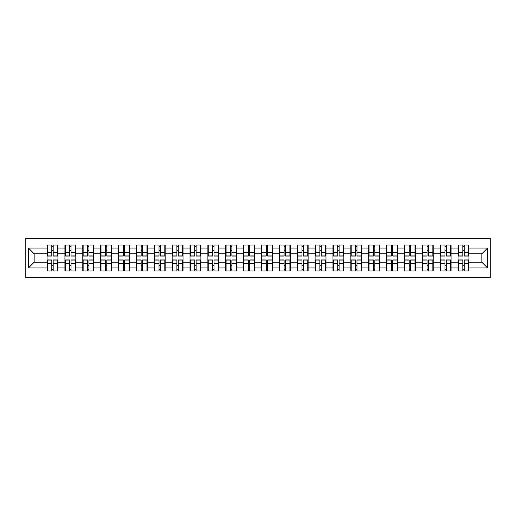 <?xml version="1.0" encoding="UTF-8"?>
<svg xmlns="http://www.w3.org/2000/svg" width="516" height="516" viewBox="0 0 516 516"><rect width="100%" height="100%" fill="white"/><g stroke="black" fill="none" stroke-linecap="round" stroke-linejoin="round"><path stroke-width="0.77" d="M25.8 277.647L490.2 277.647L490.2 238.353L25.8 238.353L25.8 277.647M468.947 265.276L468.605 265.276M458.414 265.276L458.066 265.276M458.066 250.724L458.414 250.724M468.605 250.724L468.947 250.724M468.947 249.234L468.605 249.234M458.414 249.234L458.066 249.234M458.066 266.766L458.414 266.766M468.605 266.766L468.947 266.766M451.081 265.276L450.739 265.276M440.541 265.276L440.2 265.276M440.2 250.724L440.541 250.724M450.739 250.724L451.081 250.724M451.081 249.234L450.739 249.234M440.541 249.234L440.2 249.234M440.2 266.766L440.541 266.766M450.739 266.766L451.081 266.766M433.208 265.276L432.866 265.276M422.668 265.276L422.327 265.276M422.327 250.724L422.668 250.724M432.866 250.724L433.208 250.724M433.208 249.234L432.866 249.234M422.668 249.234L422.327 249.234M422.327 266.766L422.668 266.766M432.866 266.766L433.208 266.766M415.341 265.276L414.993 265.276M404.802 265.276L404.454 265.276M404.454 250.724L404.802 250.724M414.993 250.724L415.341 250.724M415.341 249.234L414.993 249.234M404.802 249.234L404.454 249.234M404.454 266.766L404.802 266.766M414.993 266.766L415.341 266.766M397.468 265.276L397.127 265.276M386.929 265.276L386.587 265.276M386.587 250.724L386.929 250.724M397.127 250.724L397.468 250.724M397.468 249.234L397.127 249.234M386.929 249.234L386.587 249.234M386.587 266.766L386.929 266.766M397.127 266.766L397.468 266.766M379.595 265.276L379.254 265.276M369.063 265.276L368.714 265.276M368.714 250.724L369.063 250.724M379.254 250.724L379.595 250.724M379.595 249.234L379.254 249.234M369.063 249.234L368.714 249.234M368.714 266.766L369.063 266.766M379.254 266.766L379.595 266.766M361.729 265.276L361.387 265.276M351.19 265.276L350.848 265.276M350.848 250.724L351.19 250.724M361.387 250.724L361.729 250.724M361.729 249.234L361.387 249.234M351.19 249.234L350.848 249.234M350.848 266.766L351.19 266.766M361.387 266.766L361.729 266.766M343.856 265.276L343.514 265.276M333.317 265.276L332.975 265.276M332.975 250.724L333.317 250.724M343.514 250.724L343.856 250.724M343.856 249.234L343.514 249.234M333.317 249.234L332.975 249.234M332.975 266.766L333.317 266.766M343.514 266.766L343.856 266.766M325.989 265.276L325.641 265.276M315.45 265.276L315.102 265.276M315.102 250.724L315.45 250.724M325.641 250.724L325.989 250.724M325.989 249.234L325.641 249.234M315.45 249.234L315.102 249.234M315.102 266.766L315.45 266.766M325.641 266.766L325.989 266.766M308.116 265.276L307.775 265.276M297.577 265.276L297.235 265.276M297.235 250.724L297.577 250.724M307.775 250.724L308.116 250.724M308.116 249.234L307.775 249.234M297.577 249.234L297.235 249.234M297.235 266.766L297.577 266.766M307.775 266.766L308.116 266.766M290.25 265.276L289.902 265.276M279.711 265.276L279.362 265.276M279.362 250.724L279.711 250.724M289.902 250.724L290.25 250.724M290.25 249.234L289.902 249.234M279.711 249.234L279.362 249.234M279.362 266.766L279.711 266.766M289.902 266.766L290.25 266.766M272.377 265.276L272.035 265.276M261.838 265.276L261.496 265.276M261.496 250.724L261.838 250.724M272.035 250.724L272.377 250.724M272.377 249.234L272.035 249.234M261.838 249.234L261.496 249.234M261.496 266.766L261.838 266.766M272.035 266.766L272.377 266.766M254.504 265.276L254.162 265.276M243.965 265.276L243.623 265.276M243.623 250.724L243.965 250.724M254.162 250.724L254.504 250.724M254.504 249.234L254.162 249.234M243.965 249.234L243.623 249.234M243.623 266.766L243.965 266.766M254.162 266.766L254.504 266.766M236.638 265.276L236.289 265.276M226.098 265.276L225.75 265.276M225.75 250.724L226.098 250.724M236.289 250.724L236.638 250.724M236.638 249.234L236.289 249.234M226.098 249.234L225.75 249.234M225.75 266.766L226.098 266.766M236.289 266.766L236.638 266.766M218.765 265.276L218.423 265.276M208.225 265.276L207.884 265.276M207.884 250.724L208.225 250.724M218.423 250.724L218.765 250.724M218.765 249.234L218.423 249.234M208.225 249.234L207.884 249.234M207.884 266.766L208.225 266.766M218.423 266.766L218.765 266.766M200.898 265.276L200.55 265.276M190.359 265.276L190.011 265.276M190.011 250.724L190.359 250.724M200.55 250.724L200.898 250.724M200.898 249.234L200.55 249.234M190.359 249.234L190.011 249.234M190.011 266.766L190.359 266.766M200.55 266.766L200.898 266.766M183.025 265.276L182.683 265.276M172.486 265.276L172.144 265.276M172.144 250.724L172.486 250.724M182.683 250.724L183.025 250.724M183.025 249.234L182.683 249.234M172.486 249.234L172.144 249.234M172.144 266.766L172.486 266.766M182.683 266.766L183.025 266.766M165.152 265.276L164.81 265.276M154.613 265.276L154.271 265.276M154.271 250.724L154.613 250.724M164.81 250.724L165.152 250.724M165.152 249.234L164.81 249.234M154.613 249.234L154.271 249.234M154.271 266.766L154.613 266.766M164.81 266.766L165.152 266.766M147.286 265.276L146.937 265.276M136.746 265.276L136.405 265.276M136.405 250.724L136.746 250.724M146.937 250.724L147.286 250.724M147.286 249.234L146.937 249.234M136.746 249.234L136.405 249.234M136.405 266.766L136.746 266.766M146.937 266.766L147.286 266.766M129.413 265.276L129.071 265.276M118.874 265.276L118.532 265.276M118.532 250.724L118.874 250.724M129.071 250.724L129.413 250.724M129.413 249.234L129.071 249.234M118.874 249.234L118.532 249.234M118.532 266.766L118.874 266.766M129.071 266.766L129.413 266.766M111.546 265.276L111.198 265.276M101.007 265.276L100.659 265.276M100.659 250.724L101.007 250.724M111.198 250.724L111.546 250.724M111.546 249.234L111.198 249.234M101.007 249.234L100.659 249.234M100.659 266.766L101.007 266.766M111.198 266.766L111.546 266.766M93.673 265.276L93.331 265.276M83.134 265.276L82.792 265.276M82.792 250.724L83.134 250.724M93.331 250.724L93.673 250.724M93.673 249.234L93.331 249.234M83.134 249.234L82.792 249.234M82.792 266.766L83.134 266.766M93.331 266.766L93.673 266.766M75.8 265.276L75.459 265.276M65.261 265.276L64.919 265.276M64.919 250.724L65.261 250.724M75.459 250.724L75.8 250.724M75.8 249.234L75.459 249.234M65.261 249.234L64.919 249.234M64.919 266.766L65.261 266.766M75.459 266.766L75.8 266.766M481.841 262.238L481.841 253.762L468.947 253.762L468.947 262.238L481.841 262.238L487.568 267.965L487.568 248.035L468.947 248.035L468.947 245.055L458.066 245.055L458.066 253.762L451.081 253.762L451.081 262.238L458.066 262.238L458.066 253.762M487.568 267.965L468.947 267.965L468.947 270.945L458.066 270.945L458.066 267.965L451.081 267.965L451.081 270.945L440.2 270.945L440.2 267.965L433.208 267.965L433.208 270.945L422.327 270.945L422.327 267.965L415.341 267.965L415.341 270.945L404.454 270.945L404.454 267.965L397.468 267.965L397.468 270.945L386.587 270.945L386.587 267.965L379.595 267.965L379.595 270.945L368.714 270.945L368.714 267.965L361.729 267.965L361.729 270.945L350.848 270.945L350.848 267.965L343.856 267.965L343.856 270.945L332.975 270.945L332.975 267.965L325.989 267.965L325.989 270.945L315.102 270.945L315.102 267.965L308.116 267.965L308.116 270.945L297.235 270.945L297.235 267.965L290.25 267.965L290.25 270.945L279.362 270.945L279.362 267.965L272.377 267.965L272.377 270.945L261.496 270.945L261.496 267.965L254.504 267.965L254.504 270.945L243.623 270.945L243.623 267.965L236.638 267.965L236.638 270.945L225.75 270.945L225.75 267.965L218.765 267.965L218.765 270.945L207.884 270.945L207.884 267.965L200.898 267.965L200.898 270.945L190.011 270.945L190.011 267.965L183.025 267.965L183.025 270.945L172.144 270.945L172.144 267.965L165.152 267.965L165.152 270.945L154.271 270.945L154.271 267.965L147.286 267.965L147.286 270.945L136.405 270.945L136.405 267.965L129.413 267.965L129.413 270.945L118.532 270.945L118.532 267.965L111.546 267.965L111.546 270.945L100.659 270.945L100.659 267.965L93.673 267.965L93.673 270.945L82.792 270.945L82.792 267.965L75.8 267.965L75.8 270.945L64.919 270.945L64.919 267.965L57.934 267.965L57.934 270.945L47.053 270.945L47.053 267.965L28.432 267.965L28.432 248.035L47.053 248.035L47.053 253.762L34.159 253.762L34.159 262.238L47.053 262.238L47.053 253.762M458.066 248.035L451.081 248.035L451.081 245.055L440.2 245.055L440.2 248.035L433.208 248.035L433.208 245.055L422.327 245.055L422.327 248.035L415.341 248.035L415.341 245.055L404.454 245.055L404.454 248.035L397.468 248.035L397.468 245.055L386.587 245.055L386.587 248.035L379.595 248.035L379.595 245.055L368.714 245.055L368.714 248.035L361.729 248.035L361.729 245.055L350.848 245.055L350.848 248.035L343.856 248.035L343.856 245.055L332.975 245.055L332.975 248.035L325.989 248.035L325.989 245.055L315.102 245.055L315.102 248.035L308.116 248.035L308.116 245.055L297.235 245.055L297.235 248.035L290.25 248.035L290.25 245.055L279.362 245.055L279.362 248.035L272.377 248.035L272.377 245.055L261.496 245.055L261.496 248.035L254.504 248.035L254.504 245.055L243.623 245.055L243.623 248.035L236.638 248.035L236.638 245.055L225.75 245.055L225.75 248.035L218.765 248.035L218.765 245.055L207.884 245.055L207.884 248.035L200.898 248.035L200.898 245.055L190.011 245.055L190.011 248.035L183.025 248.035L183.025 245.055L172.144 245.055L172.144 248.035L165.152 248.035L165.152 245.055L154.271 245.055L154.271 248.035L147.286 248.035L147.286 245.055L136.405 245.055L136.405 248.035L129.413 248.035L129.413 245.055L118.532 245.055L118.532 248.035L111.546 248.035L111.546 245.055L100.659 245.055L100.659 248.035L93.673 248.035L93.673 245.055L82.792 245.055L82.792 248.035L75.8 248.035L75.8 245.055L64.919 245.055L64.919 248.035L57.934 248.035L57.934 245.055L47.053 245.055L47.053 248.035M458.066 262.238L458.066 267.965M451.081 262.238L451.081 267.965M451.081 248.035L451.081 253.762M433.208 262.238L440.2 262.238L440.2 253.762L433.208 253.762L433.208 267.965M440.2 262.238L440.2 267.965M440.2 248.035L440.2 253.762M433.208 248.035L433.208 253.762M415.341 262.238L422.327 262.238L422.327 253.762L415.341 253.762L415.341 267.965M422.327 262.238L422.327 267.965M422.327 248.035L422.327 253.762M415.341 248.035L415.341 253.762M397.468 262.238L404.454 262.238L404.454 253.762L397.468 253.762L397.468 267.965M404.454 262.238L404.454 267.965M404.454 248.035L404.454 253.762M397.468 248.035L397.468 253.762M379.595 262.238L386.587 262.238L386.587 253.762L379.595 253.762L379.595 267.965M386.587 262.238L386.587 267.965M386.587 248.035L386.587 253.762M379.595 248.035L379.595 253.762M361.729 262.238L368.714 262.238L368.714 253.762L361.729 253.762L361.729 267.965M368.714 262.238L368.714 267.965M368.714 248.035L368.714 253.762M361.729 248.035L361.729 253.762M343.856 262.238L350.848 262.238L350.848 253.762L343.856 253.762L343.856 267.965M350.848 262.238L350.848 267.965M350.848 248.035L350.848 253.762M343.856 248.035L343.856 253.762M325.989 262.238L332.975 262.238L332.975 253.762L325.989 253.762L325.989 267.965M332.975 262.238L332.975 267.965M332.975 248.035L332.975 253.762M325.989 248.035L325.989 253.762M308.116 262.238L315.102 262.238L315.102 253.762L308.116 253.762L308.116 267.965M315.102 262.238L315.102 267.965M315.102 248.035L315.102 253.762M308.116 248.035L308.116 253.762M290.25 262.238L297.235 262.238L297.235 253.762L290.25 253.762L290.25 267.965M297.235 262.238L297.235 267.965M297.235 248.035L297.235 253.762M290.25 248.035L290.25 253.762M272.377 262.238L279.362 262.238L279.362 253.762L272.377 253.762L272.377 267.965M279.362 262.238L279.362 267.965M279.362 248.035L279.362 253.762M272.377 248.035L272.377 253.762M254.504 262.238L261.496 262.238L261.496 253.762L254.504 253.762L254.504 267.965M261.496 262.238L261.496 267.965M261.496 248.035L261.496 253.762M254.504 248.035L254.504 253.762M236.638 262.238L243.623 262.238L243.623 253.762L236.638 253.762L236.638 267.965M243.623 262.238L243.623 267.965M243.623 248.035L243.623 253.762M236.638 248.035L236.638 253.762M218.765 262.238L225.75 262.238L225.75 253.762L218.765 253.762L218.765 267.965M225.75 262.238L225.75 267.965M225.75 248.035L225.75 253.762M218.765 248.035L218.765 253.762M200.898 262.238L207.884 262.238L207.884 253.762L200.898 253.762L200.898 267.965M207.884 262.238L207.884 267.965M207.884 248.035L207.884 253.762M200.898 248.035L200.898 253.762M183.025 262.238L190.011 262.238L190.011 253.762L183.025 253.762L183.025 267.965M190.011 262.238L190.011 267.965M190.011 248.035L190.011 253.762M183.025 248.035L183.025 253.762M165.152 262.238L172.144 262.238L172.144 253.762L165.152 253.762L165.152 267.965M172.144 262.238L172.144 267.965M172.144 248.035L172.144 253.762M165.152 248.035L165.152 253.762M147.286 262.238L154.271 262.238L154.271 253.762L147.286 253.762L147.286 267.965M154.271 262.238L154.271 267.965M154.271 248.035L154.271 253.762M147.286 248.035L147.286 253.762M129.413 262.238L136.405 262.238L136.405 253.762L129.413 253.762L129.413 267.965M136.405 262.238L136.405 267.965M136.405 248.035L136.405 253.762M129.413 248.035L129.413 253.762M111.546 262.238L118.532 262.238L118.532 253.762L111.546 253.762L111.546 267.965M118.532 262.238L118.532 267.965M118.532 248.035L118.532 253.762M111.546 248.035L111.546 253.762M93.673 262.238L100.659 262.238L100.659 253.762L93.673 253.762L93.673 267.965M100.659 262.238L100.659 267.965M100.659 248.035L100.659 253.762M93.673 248.035L93.673 253.762M75.8 262.238L82.792 262.238L82.792 253.762L75.8 253.762L75.8 267.965M82.792 262.238L82.792 267.965M82.792 248.035L82.792 253.762M75.8 248.035L75.8 253.762M57.934 262.238L64.919 262.238L64.919 253.762L57.934 253.762L57.934 267.965M64.919 262.238L64.919 267.965M64.919 248.035L64.919 253.762M57.934 248.035L57.934 253.762M57.934 265.276L57.586 265.276M47.395 265.276L47.053 265.276M47.053 250.724L47.395 250.724M57.586 250.724L57.934 250.724M57.934 249.234L57.586 249.234M47.395 249.234L47.053 249.234M47.053 266.766L47.395 266.766M57.586 266.766L57.934 266.766M47.053 262.238L47.053 267.965M34.159 262.238L28.432 267.965M28.432 248.035L34.159 253.762M468.947 262.238L468.947 267.965M468.947 248.035L468.947 253.762M487.568 248.035L481.841 253.762M57.586 245.055L57.586 256.052L53.18 256.052L53.18 245.055M51.806 245.055L51.806 256.052L47.395 256.052L47.395 245.055M51.806 246.545L53.18 246.545M53.18 250.782L51.806 250.782M47.395 270.945L47.395 259.948L51.806 259.948L51.806 270.945M53.18 270.945L53.18 259.948L57.586 259.948L57.586 270.945M53.18 269.455L51.806 269.455M51.806 265.218L53.18 265.218M75.459 245.055L75.459 256.052L71.047 256.052L71.047 245.055M69.673 245.055L69.673 256.052L65.261 256.052L65.261 245.055M69.673 246.545L71.047 246.545M71.047 250.782L69.673 250.782M93.331 245.055L93.331 256.052L88.92 256.052L88.92 245.055M87.546 245.055L87.546 256.052L83.134 256.052L83.134 245.055M87.546 246.545L88.92 246.545M88.92 250.782L87.546 250.782M111.198 245.055L111.198 256.052L106.786 256.052L106.786 245.055M105.412 245.055L105.412 256.052L101.007 256.052L101.007 245.055M105.412 246.545L106.786 246.545M106.786 250.782L105.412 250.782M129.071 245.055L129.071 256.052L124.659 256.052L124.659 245.055M123.285 245.055L123.285 256.052L118.874 256.052L118.874 245.055M123.285 246.545L124.659 246.545M124.659 250.782L123.285 250.782M146.937 245.055L146.937 256.052L142.532 256.052L142.532 245.055M141.158 245.055L141.158 256.052L136.746 256.052L136.746 245.055M141.158 246.545L142.532 246.545M142.532 250.782L141.158 250.782M65.261 270.945L65.261 259.948L69.673 259.948L69.673 270.945M71.047 270.945L71.047 259.948L75.459 259.948L75.459 270.945M71.047 269.455L69.673 269.455M69.673 265.218L71.047 265.218M83.134 270.945L83.134 259.948L87.546 259.948L87.546 270.945M88.92 270.945L88.92 259.948L93.331 259.948L93.331 270.945M88.92 269.455L87.546 269.455M87.546 265.218L88.92 265.218M101.007 270.945L101.007 259.948L105.412 259.948L105.412 270.945M106.786 270.945L106.786 259.948L111.198 259.948L111.198 270.945M106.786 269.455L105.412 269.455M105.412 265.218L106.786 265.218M118.874 270.945L118.874 259.948L123.285 259.948L123.285 270.945M124.659 270.945L124.659 259.948L129.071 259.948L129.071 270.945M124.659 269.455L123.285 269.455M123.285 265.218L124.659 265.218M136.746 270.945L136.746 259.948L141.158 259.948L141.158 270.945M142.532 270.945L142.532 259.948L146.937 259.948L146.937 270.945M142.532 269.455L141.158 269.455M141.158 265.218L142.532 265.218M164.81 245.055L164.81 256.052L160.399 256.052L160.399 245.055M159.025 245.055L159.025 256.052L154.613 256.052L154.613 245.055M159.025 246.545L160.399 246.545M160.399 250.782L159.025 250.782M154.613 270.945L154.613 259.948L159.025 259.948L159.025 270.945M160.399 270.945L160.399 259.948L164.81 259.948L164.81 270.945M160.399 269.455L159.025 269.455M159.025 265.218L160.399 265.218M182.683 245.055L182.683 256.052L178.272 256.052L178.272 245.055M176.898 245.055L176.898 256.052L172.486 256.052L172.486 245.055M176.898 246.545L178.272 246.545M178.272 250.782L176.898 250.782M172.486 270.945L172.486 259.948L176.898 259.948L176.898 270.945M178.272 270.945L178.272 259.948L182.683 259.948L182.683 270.945M178.272 269.455L176.898 269.455M176.898 265.218L178.272 265.218M200.55 245.055L200.55 256.052L196.138 256.052L196.138 245.055M194.764 245.055L194.764 256.052L190.359 256.052L190.359 245.055M194.764 246.545L196.138 246.545M196.138 250.782L194.764 250.782M190.359 270.945L190.359 259.948L194.764 259.948L194.764 270.945M196.138 270.945L196.138 259.948L200.55 259.948L200.55 270.945M196.138 269.455L194.764 269.455M194.764 265.218L196.138 265.218M218.423 245.055L218.423 256.052L214.011 256.052L214.011 245.055M212.637 245.055L212.637 256.052L208.225 256.052L208.225 245.055M212.637 246.545L214.011 246.545M214.011 250.782L212.637 250.782M208.225 270.945L208.225 259.948L212.637 259.948L212.637 270.945M214.011 270.945L214.011 259.948L218.423 259.948L218.423 270.945M214.011 269.455L212.637 269.455M212.637 265.218L214.011 265.218M236.289 245.055L236.289 256.052L231.884 256.052L231.884 245.055M230.51 245.055L230.51 256.052L226.098 256.052L226.098 245.055M230.51 246.545L231.884 246.545M231.884 250.782L230.51 250.782M226.098 270.945L226.098 259.948L230.51 259.948L230.51 270.945M231.884 270.945L231.884 259.948L236.289 259.948L236.289 270.945M231.884 269.455L230.51 269.455M230.51 265.218L231.884 265.218M254.162 245.055L254.162 256.052L249.75 256.052L249.75 245.055M248.377 245.055L248.377 256.052L243.965 256.052L243.965 245.055M248.377 246.545L249.75 246.545M249.75 250.782L248.377 250.782M243.965 270.945L243.965 259.948L248.377 259.948L248.377 270.945M249.75 270.945L249.75 259.948L254.162 259.948L254.162 270.945M249.75 269.455L248.377 269.455M248.377 265.218L249.75 265.218M272.035 245.055L272.035 256.052L267.623 256.052L267.623 245.055M266.25 245.055L266.25 256.052L261.838 256.052L261.838 245.055M266.25 246.545L267.623 246.545M267.623 250.782L266.25 250.782M261.838 270.945L261.838 259.948L266.25 259.948L266.25 270.945M267.623 270.945L267.623 259.948L272.035 259.948L272.035 270.945M267.623 269.455L266.25 269.455M266.25 265.218L267.623 265.218M289.902 245.055L289.902 256.052L285.49 256.052L285.49 245.055M284.116 245.055L284.116 256.052L279.711 256.052L279.711 245.055M284.116 246.545L285.49 246.545M285.49 250.782L284.116 250.782M279.711 270.945L279.711 259.948L284.116 259.948L284.116 270.945M285.49 270.945L285.49 259.948L289.902 259.948L289.902 270.945M285.49 269.455L284.116 269.455M284.116 265.218L285.49 265.218M307.775 245.055L307.775 256.052L303.363 256.052L303.363 245.055M301.989 245.055L301.989 256.052L297.577 256.052L297.577 245.055M301.989 246.545L303.363 246.545M303.363 250.782L301.989 250.782M297.577 270.945L297.577 259.948L301.989 259.948L301.989 270.945M303.363 270.945L303.363 259.948L307.775 259.948L307.775 270.945M303.363 269.455L301.989 269.455M301.989 265.218L303.363 265.218M325.641 245.055L325.641 256.052L321.236 256.052L321.236 245.055M319.862 245.055L319.862 256.052L315.45 256.052L315.45 245.055M319.862 246.545L321.236 246.545M321.236 250.782L319.862 250.782M315.45 270.945L315.45 259.948L319.862 259.948L319.862 270.945M321.236 270.945L321.236 259.948L325.641 259.948L325.641 270.945M321.236 269.455L319.862 269.455M319.862 265.218L321.236 265.218M343.514 245.055L343.514 256.052L339.102 256.052L339.102 245.055M337.728 245.055L337.728 256.052L333.317 256.052L333.317 245.055M337.728 246.545L339.102 246.545M339.102 250.782L337.728 250.782M333.317 270.945L333.317 259.948L337.728 259.948L337.728 270.945M339.102 270.945L339.102 259.948L343.514 259.948L343.514 270.945M339.102 269.455L337.728 269.455M337.728 265.218L339.102 265.218M361.387 245.055L361.387 256.052L356.975 256.052L356.975 245.055M355.601 245.055L355.601 256.052L351.19 256.052L351.19 245.055M355.601 246.545L356.975 246.545M356.975 250.782L355.601 250.782M351.19 270.945L351.19 259.948L355.601 259.948L355.601 270.945M356.975 270.945L356.975 259.948L361.387 259.948L361.387 270.945M356.975 269.455L355.601 269.455M355.601 265.218L356.975 265.218M379.254 245.055L379.254 256.052L374.842 256.052L374.842 245.055M373.468 245.055L373.468 256.052L369.063 256.052L369.063 245.055M373.468 246.545L374.842 246.545M374.842 250.782L373.468 250.782M369.063 270.945L369.063 259.948L373.468 259.948L373.468 270.945M374.842 270.945L374.842 259.948L379.254 259.948L379.254 270.945M374.842 269.455L373.468 269.455M373.468 265.218L374.842 265.218M397.127 245.055L397.127 256.052L392.715 256.052L392.715 245.055M391.341 245.055L391.341 256.052L386.929 256.052L386.929 245.055M391.341 246.545L392.715 246.545M392.715 250.782L391.341 250.782M386.929 270.945L386.929 259.948L391.341 259.948L391.341 270.945M392.715 270.945L392.715 259.948L397.127 259.948L397.127 270.945M392.715 269.455L391.341 269.455M391.341 265.218L392.715 265.218M414.993 245.055L414.993 256.052L410.588 256.052L410.588 245.055M409.214 245.055L409.214 256.052L404.802 256.052L404.802 245.055M409.214 246.545L410.588 246.545M410.588 250.782L409.214 250.782M404.802 270.945L404.802 259.948L409.214 259.948L409.214 270.945M410.588 270.945L410.588 259.948L414.993 259.948L414.993 270.945M410.588 269.455L409.214 269.455M409.214 265.218L410.588 265.218M432.866 245.055L432.866 256.052L428.454 256.052L428.454 245.055M427.08 245.055L427.08 256.052L422.668 256.052L422.668 245.055M427.08 246.545L428.454 246.545M428.454 250.782L427.08 250.782M422.668 270.945L422.668 259.948L427.08 259.948L427.08 270.945M428.454 270.945L428.454 259.948L432.866 259.948L432.866 270.945M428.454 269.455L427.08 269.455M427.08 265.218L428.454 265.218M450.739 245.055L450.739 256.052L446.327 256.052L446.327 245.055M444.953 245.055L444.953 256.052L440.541 256.052L440.541 245.055M444.953 246.545L446.327 246.545M446.327 250.782L444.953 250.782M440.541 270.945L440.541 259.948L444.953 259.948L444.953 270.945M446.327 270.945L446.327 259.948L450.739 259.948L450.739 270.945M446.327 269.455L444.953 269.455M444.953 265.218L446.327 265.218M468.605 245.055L468.605 256.052L464.194 256.052L464.194 245.055M462.82 245.055L462.82 256.052L458.414 256.052L458.414 245.055M462.82 246.545L464.194 246.545M464.194 250.782L462.82 250.782M458.414 270.945L458.414 259.948L462.82 259.948L462.82 270.945M464.194 270.945L464.194 259.948L468.605 259.948L468.605 270.945M464.194 269.455L462.82 269.455M462.82 265.218L464.194 265.218M51.806 252.518L47.395 252.518M51.806 255.904L47.395 255.904M57.586 252.518L53.18 252.518M57.586 255.904L53.18 255.904M53.18 263.483L57.586 263.483M53.18 260.096L57.586 260.096M47.395 263.483L51.806 263.483M47.395 260.096L51.806 260.096M69.673 252.518L65.261 252.518M69.673 255.904L65.261 255.904M75.459 252.518L71.047 252.518M75.459 255.904L71.047 255.904M87.546 252.518L83.134 252.518M87.546 255.904L83.134 255.904M93.331 252.518L88.92 252.518M93.331 255.904L88.92 255.904M105.412 252.518L101.007 252.518M105.412 255.904L101.007 255.904M111.198 252.518L106.786 252.518M111.198 255.904L106.786 255.904M123.285 252.518L118.874 252.518M123.285 255.904L118.874 255.904M129.071 252.518L124.659 252.518M129.071 255.904L124.659 255.904M141.158 252.518L136.746 252.518M141.158 255.904L136.746 255.904M146.937 252.518L142.532 252.518M146.937 255.904L142.532 255.904M71.047 263.483L75.459 263.483M71.047 260.096L75.459 260.096M65.261 263.483L69.673 263.483M65.261 260.096L69.673 260.096M88.92 263.483L93.331 263.483M88.92 260.096L93.331 260.096M83.134 263.483L87.546 263.483M83.134 260.096L87.546 260.096M106.786 263.483L111.198 263.483M106.786 260.096L111.198 260.096M101.007 263.483L105.412 263.483M101.007 260.096L105.412 260.096M124.659 263.483L129.071 263.483M124.659 260.096L129.071 260.096M118.874 263.483L123.285 263.483M118.874 260.096L123.285 260.096M142.532 263.483L146.937 263.483M142.532 260.096L146.937 260.096M136.746 263.483L141.158 263.483M136.746 260.096L141.158 260.096M159.025 252.518L154.613 252.518M159.025 255.904L154.613 255.904M164.81 252.518L160.399 252.518M164.81 255.904L160.399 255.904M160.399 263.483L164.81 263.483M160.399 260.096L164.81 260.096M154.613 263.483L159.025 263.483M154.613 260.096L159.025 260.096M176.898 252.518L172.486 252.518M176.898 255.904L172.486 255.904M182.683 252.518L178.272 252.518M182.683 255.904L178.272 255.904M178.272 263.483L182.683 263.483M178.272 260.096L182.683 260.096M172.486 263.483L176.898 263.483M172.486 260.096L176.898 260.096M194.764 252.518L190.359 252.518M194.764 255.904L190.359 255.904M200.55 252.518L196.138 252.518M200.55 255.904L196.138 255.904M196.138 263.483L200.55 263.483M196.138 260.096L200.55 260.096M190.359 263.483L194.764 263.483M190.359 260.096L194.764 260.096M212.637 252.518L208.225 252.518M212.637 255.904L208.225 255.904M218.423 252.518L214.011 252.518M218.423 255.904L214.011 255.904M214.011 263.483L218.423 263.483M214.011 260.096L218.423 260.096M208.225 263.483L212.637 263.483M208.225 260.096L212.637 260.096M230.51 252.518L226.098 252.518M230.51 255.904L226.098 255.904M236.289 252.518L231.884 252.518M236.289 255.904L231.884 255.904M231.884 263.483L236.289 263.483M231.884 260.096L236.289 260.096M226.098 263.483L230.51 263.483M226.098 260.096L230.51 260.096M248.377 252.518L243.965 252.518M248.377 255.904L243.965 255.904M254.162 252.518L249.75 252.518M254.162 255.904L249.75 255.904M249.75 263.483L254.162 263.483M249.75 260.096L254.162 260.096M243.965 263.483L248.377 263.483M243.965 260.096L248.377 260.096M266.25 252.518L261.838 252.518M266.25 255.904L261.838 255.904M272.035 252.518L267.623 252.518M272.035 255.904L267.623 255.904M267.623 263.483L272.035 263.483M267.623 260.096L272.035 260.096M261.838 263.483L266.25 263.483M261.838 260.096L266.25 260.096M284.116 252.518L279.711 252.518M284.116 255.904L279.711 255.904M289.902 252.518L285.49 252.518M289.902 255.904L285.49 255.904M285.49 263.483L289.902 263.483M285.49 260.096L289.902 260.096M279.711 263.483L284.116 263.483M279.711 260.096L284.116 260.096M301.989 252.518L297.577 252.518M301.989 255.904L297.577 255.904M307.775 252.518L303.363 252.518M307.775 255.904L303.363 255.904M303.363 263.483L307.775 263.483M303.363 260.096L307.775 260.096M297.577 263.483L301.989 263.483M297.577 260.096L301.989 260.096M319.862 252.518L315.45 252.518M319.862 255.904L315.45 255.904M325.641 252.518L321.236 252.518M325.641 255.904L321.236 255.904M321.236 263.483L325.641 263.483M321.236 260.096L325.641 260.096M315.45 263.483L319.862 263.483M315.45 260.096L319.862 260.096M337.728 252.518L333.317 252.518M337.728 255.904L333.317 255.904M343.514 252.518L339.102 252.518M343.514 255.904L339.102 255.904M339.102 263.483L343.514 263.483M339.102 260.096L343.514 260.096M333.317 263.483L337.728 263.483M333.317 260.096L337.728 260.096M355.601 252.518L351.19 252.518M355.601 255.904L351.19 255.904M361.387 252.518L356.975 252.518M361.387 255.904L356.975 255.904M356.975 263.483L361.387 263.483M356.975 260.096L361.387 260.096M351.19 263.483L355.601 263.483M351.19 260.096L355.601 260.096M373.468 252.518L369.063 252.518M373.468 255.904L369.063 255.904M379.254 252.518L374.842 252.518M379.254 255.904L374.842 255.904M374.842 263.483L379.254 263.483M374.842 260.096L379.254 260.096M369.063 263.483L373.468 263.483M369.063 260.096L373.468 260.096M391.341 252.518L386.929 252.518M391.341 255.904L386.929 255.904M397.127 252.518L392.715 252.518M397.127 255.904L392.715 255.904M392.715 263.483L397.127 263.483M392.715 260.096L397.127 260.096M386.929 263.483L391.341 263.483M386.929 260.096L391.341 260.096M409.214 252.518L404.802 252.518M409.214 255.904L404.802 255.904M414.993 252.518L410.588 252.518M414.993 255.904L410.588 255.904M410.588 263.483L414.993 263.483M410.588 260.096L414.993 260.096M404.802 263.483L409.214 263.483M404.802 260.096L409.214 260.096M427.08 252.518L422.668 252.518M427.08 255.904L422.668 255.904M432.866 252.518L428.454 252.518M432.866 255.904L428.454 255.904M428.454 263.483L432.866 263.483M428.454 260.096L432.866 260.096M422.668 263.483L427.08 263.483M422.668 260.096L427.08 260.096M444.953 252.518L440.541 252.518M444.953 255.904L440.541 255.904M450.739 252.518L446.327 252.518M450.739 255.904L446.327 255.904M446.327 263.483L450.739 263.483M446.327 260.096L450.739 260.096M440.541 263.483L444.953 263.483M440.541 260.096L444.953 260.096M462.82 252.518L458.414 252.518M462.82 255.904L458.414 255.904M468.605 252.518L464.194 252.518M468.605 255.904L464.194 255.904M464.194 263.483L468.605 263.483M464.194 260.096L468.605 260.096M458.414 263.483L462.82 263.483M458.414 260.096L462.82 260.096"/></g></svg>
